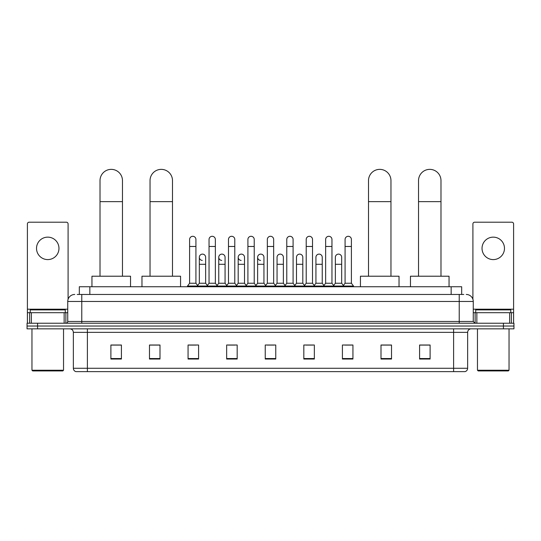 <?xml version="1.0" encoding="UTF-8"?>
<svg xmlns="http://www.w3.org/2000/svg" width="541" height="541" viewBox="0 0 541 541"><rect width="100%" height="100%" fill="white"/><g stroke="black" fill="none" stroke-linecap="round" stroke-linejoin="round"><path stroke-width="0.81" d="M79.324 294.46L79.324 286.744L461.676 286.744L461.676 294.46M77.377 294.46L463.786 294.46M77.214 294.46L81.772 294.46L81.772 301.472L67.74 301.472L67.74 321.469A1.751 1.751 0 0 1 65.988 323.227M74.759 294.46A7.013 7.013 0 0 0 67.74 301.472M466.241 294.46A7.013 7.013 0 0 1 473.26 301.472L473.26 321.469L475.012 323.227M37.572 323.227L27.05 323.227L27.05 326.034L37.572 326.034L27.05 326.034L27.05 328.84L37.572 328.84L37.572 326.034L503.428 326.034L37.572 326.034L37.572 323.227L503.428 323.227L503.428 326.034L513.95 326.034L503.428 326.034L503.428 328.84L37.572 328.84M503.428 328.84L513.95 328.84L513.95 323.227L503.428 323.227M467.647 368.265C467.546 369.949 466.707 371.072 465.118 371.633L453.615 371.633L453.615 368.265L467.647 368.265L467.647 332.343A3.51 3.51 0 0 1 471.15 328.84M453.615 371.633L75.882 371.633A3.51 3.51 0 0 1 73.353 368.265L73.353 332.343C73.15 330.213 71.98 329.043 69.85 328.84M430.109 359.041L430.109 345.009L419.586 345.009L419.586 359.041L430.109 359.041M391.522 359.041L391.522 345.009L380.999 345.009L380.999 359.041L391.522 359.041M352.935 359.041L352.935 345.009L342.412 345.009L342.412 359.041L352.935 359.041M314.348 359.041L314.348 345.009L303.826 345.009L303.826 359.041L314.348 359.041M121.414 359.041L121.414 345.009L110.891 345.009L110.891 359.041L121.414 359.041M160.001 359.041L160.001 345.009L149.478 345.009L149.478 359.041L160.001 359.041M198.588 359.041L198.588 345.009L188.065 345.009L188.065 359.041L198.588 359.041M237.174 359.041L237.174 345.009L226.652 345.009L226.652 359.041L237.174 359.041M275.761 359.041L275.761 345.009L265.239 345.009L265.239 359.041L275.761 359.041M344.725 345.077L351.745 345.077M228.126 345.077L235.139 345.077M189.255 345.077L196.275 345.077M305.861 345.077L312.874 345.077M266.99 345.077L274.01 345.077M160.001 345.077L149.478 345.077M121.414 345.077L110.891 345.077M391.522 345.077L380.999 345.077M430.109 345.077L419.586 345.077M47.75 237.141A11.226 11.226 0 0 0 36.524 248.366A11.226 11.226 0 0 0 47.75 259.592A11.226 11.226 0 0 0 58.969 248.366A11.226 11.226 0 0 0 47.75 237.141M64.149 323.227L64.149 312.698L31.344 312.698L31.344 323.227M68.092 299.281L68.092 223.947A1.751 1.751 0 0 0 66.34 222.195L29.153 222.195A1.751 1.751 0 0 0 27.402 223.947L27.402 312.698L31.344 312.698M64.149 312.698L67.74 312.698M27.402 323.227L27.402 312.698M62.83 370.93L32.663 370.93L31.96 370.233L63.534 370.233L62.83 370.93M31.96 328.84L31.96 370.233M63.534 328.84L63.534 370.233M65.285 312.698L65.285 309.892L30.208 309.892L30.208 312.698M100.017 276.221L100.017 180.593A11.226 11.226 0 0 1 111.243 169.367A11.226 11.226 0 0 1 122.469 180.593A11.226 11.226 0 0 0 111.243 169.367M122.469 276.221L122.469 180.593M130.537 286.744L130.537 276.221L91.95 276.221L91.95 286.744M150.04 276.221L150.04 180.593A11.226 11.226 0 0 1 161.265 169.367A11.226 11.226 0 0 1 172.491 180.593A11.226 11.226 0 0 0 161.265 169.367M172.491 276.221L172.491 180.593M180.559 286.744L180.559 276.221L141.972 276.221L141.972 286.744M368.509 276.221L368.509 180.593A11.226 11.226 0 0 1 379.735 169.367A11.226 11.226 0 0 1 390.96 180.593A11.226 11.226 0 0 0 379.735 169.367M390.96 276.221L390.96 180.593M399.028 286.744L399.028 276.221L360.441 276.221L360.441 286.744M418.531 276.221L418.531 180.593A11.226 11.226 0 0 1 429.757 169.367A11.226 11.226 0 0 1 440.983 180.593A11.226 11.226 0 0 0 429.757 169.367M440.983 276.221L440.983 180.593M449.05 286.744L449.05 276.221L410.463 276.221L410.463 286.744M189.607 246.473L195.923 246.473L195.923 283.234L189.607 283.234L189.607 239.453A3.158 3.158 0 0 1 192.961 236.302A3.158 3.158 0 0 1 195.923 239.453A3.158 3.158 0 0 0 192.961 236.302M189.607 283.234L187.504 286.04L187.504 286.744M195.923 283.234L198.026 286.04L187.504 286.04M209.042 283.234L209.042 246.473L215.359 246.473L215.359 283.234L209.042 283.234L206.939 286.04L198.026 286.04L198.026 286.744M209.042 246.473L209.042 239.453A3.158 3.158 0 0 1 212.397 236.302A3.158 3.158 0 0 1 215.359 239.453A3.158 3.158 0 0 0 212.397 236.302M215.359 283.234L217.462 286.04L206.939 286.04L206.939 286.744M228.478 283.234L228.478 246.473L234.787 246.473L234.787 283.234L228.478 283.234L226.368 286.04L217.462 286.04L217.462 286.744M228.478 246.473L228.478 239.453A3.158 3.158 0 0 1 231.832 236.302A3.158 3.158 0 0 1 234.787 239.453A3.158 3.158 0 0 0 231.832 236.302M234.787 283.234L236.897 286.04L226.368 286.04L226.368 286.744M247.906 283.234L247.906 246.473L254.223 246.473L254.223 283.234L247.906 283.234L245.803 286.04L236.897 286.04L236.897 286.744M247.906 246.473L247.906 239.453A3.158 3.158 0 0 1 251.267 236.302A3.158 3.158 0 0 1 254.223 239.453A3.158 3.158 0 0 0 251.267 236.302M254.223 283.234L256.326 286.04L245.803 286.04L245.803 286.744M267.342 283.234L267.342 246.473L273.658 246.473L273.658 283.234L267.342 283.234L265.239 286.04L256.326 286.04L256.326 286.744M267.342 246.473L267.342 239.453A3.158 3.158 0 0 1 270.696 236.302A3.158 3.158 0 0 1 273.658 239.453A3.158 3.158 0 0 0 270.696 236.302M273.658 283.234L275.761 286.04L265.239 286.04L265.239 286.744M286.777 283.234L286.777 246.473L293.094 246.473L293.094 283.234L286.777 283.234L284.674 286.04L275.761 286.04L275.761 286.744M286.777 246.473L286.777 239.453A3.158 3.158 0 0 1 290.132 236.302A3.158 3.158 0 0 1 293.094 239.453A3.158 3.158 0 0 0 290.132 236.302M293.094 283.234L295.197 286.04L284.674 286.04L284.674 286.744M306.213 283.234L306.213 246.473L312.522 246.473L312.522 283.234L306.213 283.234L304.103 286.04L295.197 286.04L295.197 286.744M306.213 246.473L306.213 239.453A3.158 3.158 0 0 1 309.567 236.302A3.158 3.158 0 0 1 312.522 239.453A3.158 3.158 0 0 0 309.567 236.302M312.522 283.234L314.632 286.04L304.103 286.04L304.103 286.744M325.641 283.234L325.641 246.473L331.958 246.473L331.958 283.234L325.641 283.234L323.538 286.04L314.632 286.04L314.632 286.744M325.641 246.473L325.641 239.453A3.158 3.158 0 0 1 329.002 236.302A3.158 3.158 0 0 1 331.958 239.453A3.158 3.158 0 0 0 329.002 236.302M331.958 283.234L334.061 286.04L323.538 286.04L323.538 286.744M345.077 283.234L345.077 246.473L351.393 246.473L351.393 283.234L345.077 283.234L342.974 286.04L334.061 286.04L334.061 286.744M345.077 246.473L345.077 239.453A3.158 3.158 0 0 1 348.431 236.302A3.158 3.158 0 0 1 351.393 239.453A3.158 3.158 0 0 0 348.431 236.302M351.393 283.234L353.496 286.04L342.974 286.04L342.974 286.744M353.496 286.04L353.496 286.744M202.28 260.424A3.158 3.158 0 0 1 199.325 257.273A3.158 3.158 0 0 1 202.679 254.121A3.158 3.158 0 0 1 205.641 257.273L205.641 264.292L199.325 264.292L199.325 257.273M205.641 264.292L205.641 283.234L199.325 283.234L199.325 264.292M199.325 283.234L197.621 285.499M205.641 283.234L207.338 285.499M221.715 260.424A3.158 3.158 0 0 1 218.76 257.273A3.158 3.158 0 0 1 222.114 254.121A3.158 3.158 0 0 1 225.07 257.273L225.07 264.292L218.76 264.292L218.76 257.273M225.07 264.292L225.07 283.234L218.76 283.234L218.76 264.292M218.76 283.234L217.056 285.499M225.07 283.234L226.774 285.499M241.151 260.424A3.158 3.158 0 0 1 238.189 257.273A3.158 3.158 0 0 1 241.55 254.121A3.158 3.158 0 0 1 244.505 257.273L244.505 264.292L238.189 264.292L238.189 257.273M244.505 264.292L244.505 283.234L238.189 283.234L238.189 264.292M238.189 283.234L236.491 285.499M244.505 283.234L246.209 285.499M260.586 260.424A3.158 3.158 0 0 1 257.624 257.273A3.158 3.158 0 0 1 260.978 254.121A3.158 3.158 0 0 1 263.94 257.273L263.94 264.292L257.624 264.292L257.624 257.273M263.94 264.292L263.94 283.234L257.624 283.234L257.624 264.292M257.624 283.234L255.927 285.499M263.94 283.234L265.645 285.499M277.06 257.273A3.158 3.158 0 0 1 280.414 254.121A3.158 3.158 0 0 1 283.376 257.273L283.376 264.292L277.06 264.292L277.06 257.273M283.376 264.292L283.376 283.234L277.06 283.234L277.06 264.292M277.06 283.234L275.355 285.499M283.376 283.234L285.073 285.499M296.495 257.273A3.158 3.158 0 0 1 299.849 254.121A3.158 3.158 0 0 1 302.811 257.273L302.811 264.292L296.495 264.292L296.495 257.273M302.811 264.292L302.811 283.234L296.495 283.234L296.495 264.292M296.495 283.234L294.791 285.499M302.811 283.234L304.509 285.499M315.93 257.273A3.158 3.158 0 0 1 319.285 254.121A3.158 3.158 0 0 1 322.24 257.273L322.24 264.292L315.93 264.292L315.93 257.273M322.24 264.292L322.24 283.234L315.93 283.234L315.93 264.292M315.93 283.234L314.226 285.499M322.24 283.234L323.944 285.499M335.359 257.273A3.158 3.158 0 0 1 338.72 254.121A3.158 3.158 0 0 1 341.675 257.273L341.675 264.292L335.359 264.292L335.359 257.273M341.675 264.292L341.675 283.234L335.359 283.234L335.359 264.292M335.359 283.234L333.662 285.499M341.675 283.234L343.379 285.499M493.25 237.141A11.226 11.226 0 0 0 482.031 248.366A11.226 11.226 0 0 0 493.25 259.592A11.226 11.226 0 0 0 504.476 248.366A11.226 11.226 0 0 0 493.25 237.141M509.656 323.227L509.656 312.698L476.851 312.698L476.851 323.227M509.656 312.698L513.598 312.698L513.598 223.947A1.751 1.751 0 0 0 511.847 222.195L474.66 222.195A1.751 1.751 0 0 0 472.908 223.947L472.908 299.281M473.26 312.698L476.851 312.698M513.598 312.698L513.598 323.227M508.337 370.93L478.17 370.93L477.466 370.233L509.04 370.233L508.337 370.93M477.466 328.84L477.466 370.233M509.04 328.84L509.04 370.233M510.792 312.698L510.792 309.892L475.715 309.892L475.715 312.698M89.847 294.46L89.847 286.744M451.153 294.46L451.153 286.744M81.772 323.227L81.772 321.469L473.26 321.469M67.74 321.469L81.772 321.469L81.772 301.472L459.228 301.472L459.228 323.227M473.26 301.472L459.228 301.472L459.228 294.46M453.615 328.84L453.615 332.343L73.353 332.343M467.647 332.343L453.615 332.343L453.615 368.265L87.385 368.265L87.385 371.633M73.353 368.265L87.385 368.265L87.385 328.84M275.761 358.555L265.239 358.555M237.174 358.555L226.652 358.555M198.588 358.555L188.065 358.555M160.001 358.555L149.478 358.555M121.414 358.555L110.891 358.555M314.348 358.555L303.826 358.555M352.935 358.555L342.412 358.555M391.522 358.555L380.999 358.555M430.109 358.555L419.586 358.555M67.74 309.195L27.402 309.195M65.874 312.698L65.874 323.227M27.429 312.698L27.429 323.227M29.62 323.227L29.62 312.698M100.017 201.637L122.469 201.637M150.04 201.637L172.491 201.637M368.509 201.637L390.96 201.637M418.531 201.637L440.983 201.637M513.598 309.195L473.26 309.195M513.571 323.227L513.571 312.698M511.38 312.698L511.38 323.227M475.126 323.227L475.126 312.698M195.923 246.473L195.923 239.453M215.359 246.473L215.359 239.453M234.787 246.473L234.787 239.453M254.223 246.473L254.223 239.453M273.658 246.473L273.658 239.453M293.094 246.473L293.094 239.453M312.522 246.473L312.522 239.453M331.958 246.473L331.958 239.453M351.393 246.473L351.393 239.453"/></g></svg>
